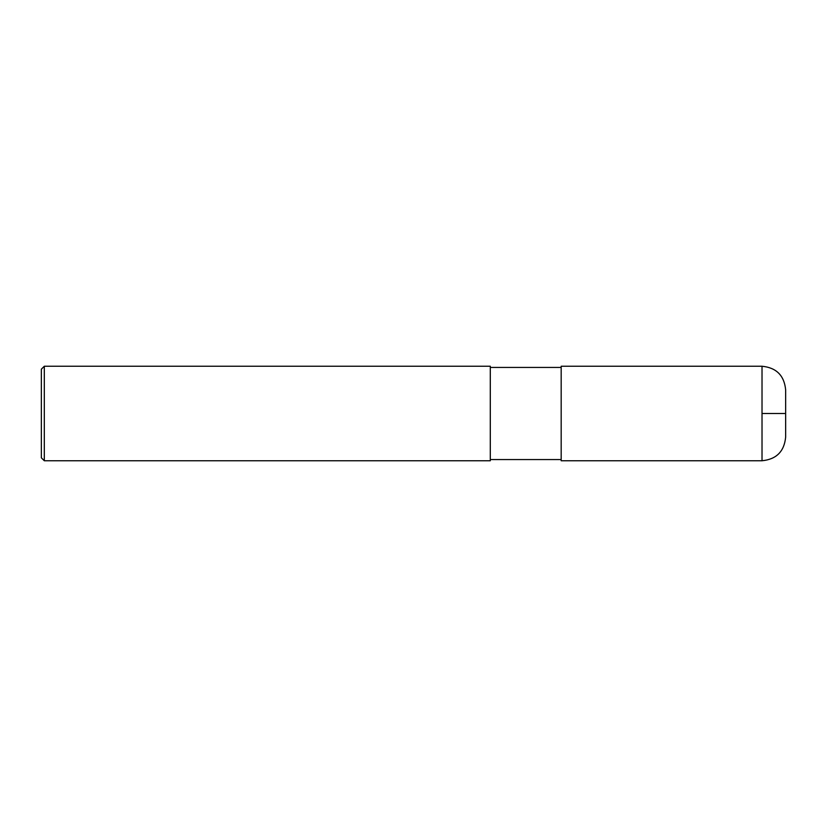 <?xml version="1.0" encoding="UTF-8"?>
<svg xmlns="http://www.w3.org/2000/svg" width="827" height="827" viewBox="0 0 827 827"><rect width="100%" height="100%" fill="white"/><g stroke="black" fill="none" stroke-linecap="round" stroke-linejoin="round"><path stroke-width="1.24" d="M762.018 366.247C776.377 367.643 784.254 375.52 785.65 389.868L785.65 437.132C784.254 451.48 776.377 459.357 762.018 460.753L561.182 460.753L561.182 366.247L762.018 366.247L762.018 460.753M490.297 413.5L490.297 460.753L44.307 460.753L44.307 366.247L490.297 366.247L490.297 413.5M44.307 366.247L41.35 369.193L41.35 457.807L44.307 460.753M762.018 413.5L785.65 413.5M490.297 459.574L561.182 459.574M490.297 367.426L561.182 367.426"/></g></svg>
